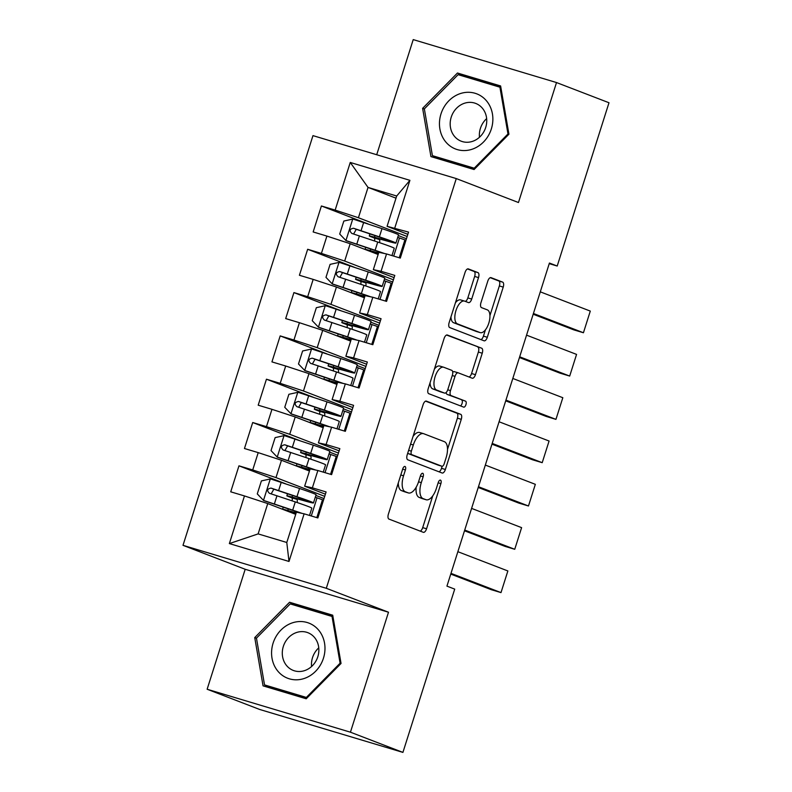 <?xml version="1.0" encoding="UTF-8"?>
<svg xmlns="http://www.w3.org/2000/svg" width="792" height="792" viewBox="0 0 792 792"><rect width="100%" height="100%" fill="white"/><g stroke="black" fill="none" stroke-linecap="round" stroke-linejoin="round"><path stroke-width="1.19" d="M405.009 466.468A3.119 1.426 106.7 0 0 404.959 466.458A3.119 1.426 106.7 0 0 402.732 468.933L388.407 514.097A4.465 2.039 106.7 0 0 388.961 519.087L423.304 532.303A4.465 2.039 106.7 0 0 423.373 532.333A4.465 2.039 106.7 0 0 426.561 528.789L440.887 483.625A3.119 1.426 106.7 0 0 440.491 480.13A3.119 1.426 106.7 0 0 440.451 480.12A3.119 1.426 106.7 0 0 438.214 482.595L436.362 488.436A14.276 6.524 106.7 0 1 426.155 499.762A14.276 6.524 106.7 0 1 425.938 499.693L423.077 498.594A14.276 6.524 106.7 0 1 421.295 482.635L423.146 476.794A3.119 1.426 106.7 0 0 422.75 473.299A3.119 1.426 106.7 0 0 422.7 473.289A3.119 1.426 106.7 0 0 420.473 475.764L418.622 481.605A14.276 6.524 106.7 0 1 408.415 492.941A14.276 6.524 106.7 0 1 408.197 492.862L405.336 491.763A14.276 6.524 106.7 0 1 403.544 475.804L405.405 469.963A3.119 1.426 106.7 0 0 405.009 466.468M478.517 277.606A4.465 2.039 106.7 0 0 477.962 272.616L468.32 268.904A4.465 2.039 106.7 0 0 468.26 268.884A4.465 2.039 106.7 0 0 465.062 272.428L449.153 322.591A4.465 2.039 106.7 0 0 449.717 327.571L484.051 340.798A4.465 2.039 106.7 0 0 484.12 340.817A4.465 2.039 106.7 0 0 487.308 337.273L503.227 287.11A4.465 2.039 106.7 0 0 502.663 282.13L491.03 277.645A4.465 2.039 106.7 0 0 490.961 277.626A4.465 2.039 106.7 0 0 487.773 281.16L480.962 302.633A4.465 2.039 106.7 0 0 481.516 307.623L487.288 309.84A11.939 5.455 106.7 0 1 488.852 322.978A11.939 5.455 106.7 0 1 480.259 332.64A11.939 5.455 106.7 0 1 480.071 332.581L457.469 323.878A11.939 5.455 106.7 0 1 455.905 310.741A11.939 5.455 106.7 0 1 464.498 301.079A11.939 5.455 106.7 0 1 464.686 301.138L468.448 302.584A4.465 2.039 106.7 0 0 468.517 302.613A4.465 2.039 106.7 0 0 471.705 299.069L478.517 277.606L474.646 276.438A4.465 2.039 106.7 0 0 474.081 271.458L467.527 268.933M549.43 263.043L446.935 586.129L454.717 589.119L402.92 752.4L350.44 732.194L388.496 612.226L326.304 588.288L456.271 178.576L518.463 202.524L556.519 82.556L608.998 102.752L557.202 266.033L549.43 263.043M426.383 401.118A4.465 2.039 106.7 0 0 426.314 401.099A4.465 2.039 106.7 0 0 423.126 404.633L407.217 454.796A4.465 2.039 106.7 0 0 407.771 459.786L442.114 473.002A4.465 2.039 106.7 0 0 442.183 473.022A4.465 2.039 106.7 0 0 445.371 469.488L461.281 419.324A4.465 2.039 106.7 0 0 460.726 414.335L426.245 401.079M428.185 388.694L444.094 338.53A4.465 2.039 106.7 0 1 447.282 334.986A4.465 2.039 106.7 0 1 447.351 335.016L481.694 348.233A4.465 2.039 106.7 0 1 482.249 353.222L475.447 374.685A4.465 2.039 106.7 0 1 472.25 378.23A4.465 2.039 106.7 0 1 472.19 378.2L458.261 372.844A4.465 2.039 106.7 0 0 458.192 372.814A4.465 2.039 106.7 0 0 455.004 376.358L450.49 390.605A4.465 2.039 106.7 0 0 451.044 395.584L465.548 401.168A3.119 1.426 106.7 0 1 465.953 404.603A3.119 1.426 106.7 0 1 463.706 407.137A3.119 1.426 106.7 0 1 463.657 407.118L428.739 393.683A4.465 2.039 106.7 0 1 428.185 388.694M326.304 588.288L183.001 545.332L312.969 135.63L456.271 178.576M289.001 561.459L229.363 543.579L244.471 495.94L267.745 503.573L258.123 533.897L286.783 542.48L289.001 561.459L304.118 513.82L317.869 517.938L326.106 491.951L312.365 487.832L317.859 470.507L331.61 474.626L339.847 448.638L326.096 444.52L331.601 427.195L345.342 431.323L353.588 405.336L339.837 401.207L345.332 383.892L359.083 388.011L367.33 362.023L353.578 357.905L359.073 340.58L372.824 344.698L381.061 318.711L367.32 314.592L372.814 297.267L386.565 301.386L394.802 275.408L381.051 271.28L386.546 253.955L400.297 258.083L408.543 232.096L387.08 226.324L396.693 196.01L368.032 187.417L358.42 217.731L407.147 236.491M285.655 483.803L238.966 465.835L230.729 491.822L244.471 495.94M238.966 465.835L252.717 469.953L258.212 452.628L281.477 460.271L309.454 471.032M299.396 440.5L252.707 422.522L244.461 448.51L258.212 452.628M252.707 422.522L266.458 426.64L271.953 409.325L295.218 416.958L323.185 427.72M313.137 397.188L266.449 379.21L258.202 405.197L271.953 409.325M266.449 379.21L280.2 383.338L285.694 366.013L308.959 373.646L336.927 384.417M326.878 353.875L280.19 335.907L271.943 361.894L285.694 366.013M280.19 335.907L293.931 340.025L299.425 322.7L322.7 330.333L350.668 341.105M340.61 310.563L293.921 292.594L285.684 318.582L299.425 322.7M293.921 292.594L307.672 296.713L313.167 279.388L336.432 287.031L364.399 297.792M354.351 267.26L307.662 249.282L299.416 275.269L313.167 279.388M307.662 249.282L321.413 253.41L326.908 236.085L350.173 243.718L378.14 254.489M368.092 223.948L321.403 205.979L313.157 231.957L326.908 236.085M321.403 205.979L335.155 210.098L350.262 162.459L409.909 180.328L394.792 227.977M394.099 277.626L373.339 269.636L378.833 252.311L386.546 253.955M381.051 271.28L373.339 269.636M396 198.178L368.032 187.417L350.262 162.459M335.155 210.098L358.42 217.731M380.358 320.938L359.598 312.939L365.092 295.614L372.814 297.267M367.32 314.592L359.598 312.939M350.173 243.718L344.678 261.043L393.406 279.804M321.413 253.41L344.678 261.043M366.627 364.241L345.857 356.252L351.351 338.927L359.073 340.58M353.578 357.905L345.857 356.252M336.432 287.031L330.937 304.356L379.675 323.106M307.672 296.713L330.937 304.356M352.885 407.553L332.125 399.564L337.62 382.239L345.332 383.892M339.837 401.207L332.125 399.564M322.7 330.333L317.196 347.658L365.934 366.419M293.931 340.025L317.196 347.658M339.144 450.866L318.384 442.867L323.878 425.552L331.601 427.195M326.096 444.52L318.384 442.867M308.959 373.646L303.465 390.971L352.192 409.731M280.2 383.338L303.465 390.971M325.403 494.168L304.643 486.179L310.137 468.854L317.859 470.507M312.365 487.832L304.643 486.179M295.218 416.958L289.724 434.283L338.451 453.044M266.458 426.64L289.724 434.283M286.783 542.48L296.406 512.167L304.118 513.82M281.477 460.271L275.982 477.586L324.72 496.346M252.717 469.953L275.982 477.586M549.242 263.647L557.202 266.033M556.519 82.556L413.226 39.6L376.705 154.727M388.496 612.226L245.193 569.28L207.138 689.248L350.44 732.194M207.138 689.248L259.618 709.444L402.92 752.4M245.193 569.28L183.001 545.332M407.84 234.313L387.08 226.324M267.745 503.573L295.713 514.345M229.363 543.579L258.123 533.897M396.693 196.01L409.909 180.328M289.565 602.257L254.737 637.59L263.053 685.852L306.207 698.782L341.045 663.458L332.719 615.196L289.565 602.257L297.733 605.405L297.148 605.989M430.937 156.598L474.091 169.537L508.929 134.214L500.613 85.952L457.459 73.013L422.621 108.346L430.937 156.598M324.007 498.574L315.86 495.436M337.748 455.261L329.601 452.123M351.49 411.949L343.342 408.811M365.231 368.636L357.073 365.508M378.962 325.334L370.814 322.195M392.703 282.021L384.556 278.883M406.445 238.709L398.297 235.57M398.307 482.892A14.276 6.524 106.7 0 0 401.465 490.604L405.336 491.763M404.762 491.832A14.276 6.524 106.7 0 1 404.544 491.773A14.276 6.524 106.7 0 1 404.326 491.703L401.465 490.604M416.196 487.189A14.276 6.524 106.7 0 0 419.206 497.425L423.077 498.594M422.502 498.663A14.276 6.524 106.7 0 1 422.284 498.604A14.276 6.524 106.7 0 1 422.067 498.534L419.206 497.425M420.215 531.125A4.465 2.039 106.7 0 0 422.69 527.63L432.769 495.832M447.51 449.371L457.41 418.166A4.465 2.039 106.7 0 0 456.855 413.177L425.591 401.148M439.035 471.814A4.465 2.039 106.7 0 0 441.5 468.329L442.144 466.29M411.365 451.153A3.119 1.426 106.7 0 0 411.761 454.638L441.906 466.24A3.119 1.426 106.7 0 0 441.946 466.26A3.119 1.426 106.7 0 0 444.183 463.785L446.134 457.618A14.276 6.524 106.7 0 0 444.352 441.669L423.74 433.729A14.276 6.524 106.7 0 0 423.532 433.66A14.276 6.524 106.7 0 0 413.325 444.985L411.365 451.153L408.632 450.331M407.672 453.351A3.119 1.426 106.7 0 0 407.89 453.479L411.761 454.638M438.125 465.112A3.119 1.426 106.7 0 1 438.075 465.102A3.119 1.426 106.7 0 1 438.035 465.082L407.89 453.479M419.869 432.571A14.276 6.524 106.7 0 0 419.651 432.501A14.276 6.524 106.7 0 0 413.038 436.432M446.559 335.036L481.694 348.233M469.102 377.012A4.465 2.039 106.7 0 0 471.567 373.527L478.378 352.054A4.465 2.039 106.7 0 0 477.823 347.074M458.123 372.804L454.39 371.686A4.465 2.039 106.7 0 0 454.321 371.656A4.465 2.039 106.7 0 0 452.747 372.299M446.203 392.466A4.465 2.039 106.7 0 0 447.173 394.426L465.548 401.168M460.459 405.89A3.119 1.426 106.7 0 0 462.241 402.821A3.119 1.426 106.7 0 0 461.667 400.01M443.807 367.28A11.939 5.455 106.7 0 0 443.629 367.221A11.939 5.455 106.7 0 0 435.036 376.883A11.939 5.455 106.7 0 0 436.59 390.02L444.56 393.089A4.465 2.039 106.7 0 0 444.629 393.109A4.465 2.039 106.7 0 0 447.817 389.575L452.331 375.329A4.465 2.039 106.7 0 0 451.777 370.349L443.807 367.28M439.936 366.122A11.939 5.455 106.7 0 0 439.758 366.053A11.939 5.455 106.7 0 0 434.392 369.112M430.076 382.714A11.939 5.455 106.7 0 0 432.719 388.862L436.59 390.02M440.817 391.971A4.465 2.039 106.7 0 1 440.748 391.951A4.465 2.039 106.7 0 1 440.689 391.931L432.719 388.862M465.369 301.396A4.465 2.039 106.7 0 0 467.834 297.911L474.646 276.438M460.805 299.98A11.939 5.455 106.7 0 0 460.627 299.911A11.939 5.455 106.7 0 0 455.45 302.732M450.965 316.889A11.939 5.455 106.7 0 0 453.598 322.72L457.469 323.878M476.566 331.531A11.939 5.455 106.7 0 1 476.378 331.482A11.939 5.455 106.7 0 1 476.2 331.422L453.598 322.72M489.921 315.671L499.346 285.952A4.465 2.039 106.7 0 0 498.792 280.962L490.238 277.675M480.972 339.61A4.465 2.039 106.7 0 0 483.437 336.115L485.437 329.828M270.933 687.367L271.092 688.258M332.848 615.928L297.733 605.405M256.479 638.263L254.737 637.59M500.732 86.684L465.617 76.161L465.043 76.745M438.817 158.123L438.976 159.014M424.373 109.019L422.621 108.346M465.617 76.161L457.459 73.013M270.29 478.962L263.488 500.395L257.281 493.911L261.4 480.912L270.517 478.903L299.554 488.486L296.95 496.713A34.779 1.079 -162.4 0 1 313.474 502.94A34.779 1.079 -162.4 0 1 302.603 500.326L292.486 497.584L296.723 499.297A2.732 1.247 -73.3 0 1 297.069 502.346A2.732 1.247 -73.3 0 1 297.02 502.494M263.488 500.395L292.684 510.137A34.779 1.079 17.6 0 1 301.99 513.364M263.657 500.564L289.862 509.414A28.868 0.901 17.6 0 1 299.772 512.889M296.178 512.869A28.868 0.901 17.6 0 1 294.565 512.414L287.783 510.474A16.592 0.515 -162.4 0 0 282.595 509.226A16.592 0.515 -162.4 0 0 282.764 509.355M450.757 574.091L491.317 589.703L500.999 592.604L450.995 573.358M296.099 513.107L288.229 511.008L295.812 514.018M299.554 488.486A34.779 1.079 17.6 0 1 316.087 494.713L313.474 502.94M315.295 497.218L323.522 500.108M457.865 551.697L507.87 570.953L500.999 592.604M296.95 496.713L271.052 488.1C267.201 488.812 266.656 490.545 269.409 493.297L295.297 501.91A34.779 1.079 17.6 0 1 311.83 508.137L309.514 515.434M292.04 500.811A2.732 1.247 106.7 0 0 291.684 497.792L288.536 496.574A16.592 0.515 17.6 0 1 286.853 495.802A16.592 0.515 17.6 0 1 292.04 497.049L298.822 498.98L299.218 497.732M271.181 493.852L273.854 489.179L294.119 495.99A28.868 0.901 17.6 0 1 307.85 501.158A28.868 0.901 17.6 0 1 298.822 498.98M284.031 435.649L277.23 457.083L271.022 450.599L275.141 437.61L284.259 435.6L313.295 445.173L310.682 453.4A34.779 1.079 -162.4 0 1 327.215 459.637A34.779 1.079 -162.4 0 1 316.345 457.014L306.227 454.271L310.464 455.994A2.732 1.247 -73.3 0 1 310.801 459.033A2.732 1.247 -73.3 0 1 310.751 459.182M277.23 457.083L306.425 466.834A34.779 1.079 17.6 0 1 315.731 470.052M277.388 457.251L303.603 466.102A28.868 0.901 17.6 0 1 313.513 469.577M309.92 469.557A28.868 0.901 17.6 0 1 308.306 469.102L301.524 467.161A16.592 0.515 -162.4 0 0 296.337 465.914A16.592 0.515 -162.4 0 0 296.495 466.052M464.498 530.779L505.058 546.391L514.741 549.292L464.726 530.046M309.84 469.805L301.97 467.706L309.553 470.705M313.295 445.173A34.779 1.079 17.6 0 1 329.828 451.4L327.215 459.637M329.036 453.905L337.263 456.806M471.596 508.395L521.611 527.64L514.741 549.292M310.682 453.4L284.793 444.787C280.942 445.5 280.398 447.233 283.15 449.985L309.038 458.598A34.779 1.079 17.6 0 1 325.571 464.835L323.255 472.121M305.781 457.509A2.732 1.247 106.7 0 0 305.425 454.479L302.277 453.272A16.592 0.515 17.6 0 1 300.594 452.489A16.592 0.515 17.6 0 1 305.781 453.737L312.563 455.677L312.959 454.42M284.922 450.539L287.595 445.866L307.86 452.678A28.868 0.901 17.6 0 1 321.582 457.845A28.868 0.901 17.6 0 1 312.563 455.677M297.772 392.337L290.971 413.78L284.754 407.286L288.882 394.297L298 392.288L327.037 401.871L324.423 410.098A34.779 1.079 -162.4 0 1 340.956 416.325A34.779 1.079 -162.4 0 1 330.086 413.711L319.968 410.969L324.205 412.682A2.732 1.247 -73.3 0 1 324.542 415.731A2.732 1.247 -73.3 0 1 324.492 415.869M290.971 413.78L320.166 423.522A34.779 1.079 17.6 0 1 329.472 426.74M291.129 413.939L317.344 422.789A28.868 0.901 17.6 0 1 327.254 426.264M323.661 426.245A28.868 0.901 17.6 0 1 322.037 425.789L315.265 423.849A16.592 0.515 -162.4 0 0 310.078 422.601A16.592 0.515 -162.4 0 0 310.236 422.74M478.239 487.466L518.8 503.088L528.482 505.989L478.467 486.733M323.582 426.492L315.711 424.393L323.294 427.393M327.037 401.871A34.779 1.079 17.6 0 1 343.57 408.098L340.956 416.325M342.778 410.593L350.995 413.493M485.338 465.082L535.342 484.328L528.482 505.989M324.423 410.098L298.535 401.475C294.683 402.197 294.129 403.93 296.881 406.672L322.78 415.295A34.779 1.079 17.6 0 1 339.303 421.522L336.996 428.818M319.513 414.196A2.732 1.247 106.7 0 0 319.166 411.167L316.018 409.959A16.592 0.515 17.6 0 1 314.335 409.177A16.592 0.515 17.6 0 1 319.522 410.424L326.304 412.365L326.7 411.107M298.663 407.237L301.326 402.554L321.602 409.365A28.868 0.901 17.6 0 1 335.323 414.533A28.868 0.901 17.6 0 1 326.304 412.365M293.426 622.522A29.552 26.265 -68.9 0 0 272.012 658.211A29.552 26.265 -68.9 0 0 303.128 678.823A29.552 26.265 -68.9 0 0 324.542 643.134A29.552 26.265 -68.9 0 0 293.426 622.522M297.257 632.283A20.226 17.978 -68.9 0 0 282.407 650.875A20.226 17.978 -68.9 0 0 293.307 670.438A20.226 17.978 -68.9 0 0 303.9 670.834A20.226 17.978 -68.9 0 0 318.75 652.232A20.226 17.978 -68.9 0 0 307.84 632.679A20.226 17.978 -68.9 0 0 297.257 632.283M311.583 666.498A20.226 17.978 111.1 0 1 318.76 647.856M306.761 698.217L272.3 687.892L264.528 684.902L256.459 638.134L290.218 603.91L332.026 616.443L340.095 663.201L306.336 697.435L264.528 684.902M307.207 697.772L306.336 697.435M340.966 663.538L340.095 663.201M333.006 616.819L332.026 616.443M461.31 93.278A29.552 26.265 -68.9 0 0 439.897 128.967A29.552 26.265 -68.9 0 0 471.012 149.579A29.552 26.265 -68.9 0 0 492.426 113.89A29.552 26.265 -68.9 0 0 461.31 93.278M465.142 103.039A20.226 17.978 -68.9 0 0 450.292 121.631A20.226 17.978 -68.9 0 0 461.192 141.194A20.226 17.978 -68.9 0 0 471.784 141.59A20.226 17.978 -68.9 0 0 486.635 122.988A20.226 17.978 -68.9 0 0 475.735 103.435A20.226 17.978 -68.9 0 0 465.142 103.039M479.467 137.254A20.226 17.978 111.1 0 1 486.644 118.612M474.646 168.973L440.184 158.648L432.412 155.658L424.354 108.89L458.103 74.666L499.92 87.199L507.979 133.957L474.22 168.191L432.412 155.658M475.091 168.528L474.22 168.191M508.85 134.293L507.979 133.957M500.89 87.575L499.92 87.199M311.513 349.024L304.712 370.468L298.495 363.983L302.613 350.985L311.741 348.975L340.778 358.558L338.164 366.785A34.779 1.079 -162.4 0 1 354.697 373.012A34.779 1.079 -162.4 0 1 343.827 370.399L333.709 367.656L337.937 369.369A2.732 1.247 -73.3 0 1 338.283 372.418A2.732 1.247 -73.3 0 1 338.233 372.567M304.712 370.468L333.907 380.209A34.779 1.079 17.6 0 1 343.213 383.437M304.87 370.636L331.076 379.487A28.868 0.901 17.6 0 1 340.986 382.962M337.392 382.942A28.868 0.901 17.6 0 1 335.778 382.477L328.997 380.546A16.592 0.515 -162.4 0 0 323.819 379.299A16.592 0.515 -162.4 0 0 323.978 379.427M491.971 444.163L532.531 459.776L542.213 462.677L492.208 443.421M337.323 383.18L329.452 381.081L337.026 384.09M340.778 358.558A34.779 1.079 17.6 0 1 357.301 364.785L354.697 373.012M356.509 367.29L364.736 370.181M499.079 421.77L549.084 441.025L542.213 462.677M338.164 366.785L312.276 358.172C308.425 358.885 307.87 360.617 310.622 363.37L336.511 371.983A34.779 1.079 17.6 0 1 353.044 378.21L350.727 385.506M333.254 370.884A2.732 1.247 106.7 0 0 332.907 367.864L329.749 366.647A16.592 0.515 17.6 0 1 328.076 365.864A16.592 0.515 17.6 0 1 333.264 367.122L340.035 369.052L340.431 367.805M312.394 363.924L315.067 359.251L335.343 366.053A28.868 0.901 17.6 0 1 349.064 371.23A28.868 0.901 17.6 0 1 340.035 369.052M325.245 305.722L318.443 327.155L312.236 320.671L316.355 307.682L325.472 305.672L354.509 315.246L351.905 323.473A34.779 1.079 -162.4 0 1 368.428 329.71A34.779 1.079 -162.4 0 1 357.558 327.086L347.44 324.344L351.678 326.057A2.732 1.247 -73.3 0 1 352.024 329.106A2.732 1.247 -73.3 0 1 351.975 329.254M318.443 327.155L347.638 336.897A34.779 1.079 17.6 0 1 356.945 340.124M318.612 327.324L344.817 336.174A28.868 0.901 17.6 0 1 354.727 339.649M351.133 339.629A28.868 0.901 17.6 0 1 349.519 339.174L342.738 337.234A16.592 0.515 -162.4 0 0 337.55 335.986A16.592 0.515 -162.4 0 0 337.719 336.115M505.712 400.851L546.272 416.463L555.954 419.364L505.949 400.118M351.054 339.867L343.183 337.768L350.767 340.778M354.509 315.246A34.779 1.079 17.6 0 1 371.042 321.473L368.428 329.71M370.25 323.978L378.477 326.878M512.81 378.457L562.825 397.713L555.954 419.364M351.905 323.473L326.007 314.86C322.156 315.572 321.611 317.305 324.364 320.057L350.252 328.67A34.779 1.079 17.6 0 1 366.785 334.897L364.468 342.193M346.995 327.571A2.732 1.247 106.7 0 0 346.639 324.552L343.49 323.334A16.592 0.515 17.6 0 1 341.807 322.562A16.592 0.515 17.6 0 1 346.995 323.809L353.776 325.75L354.173 324.492M326.136 320.612L328.809 315.939L349.074 322.75A28.868 0.901 17.6 0 1 362.795 327.918A28.868 0.901 17.6 0 1 353.776 325.75M338.986 262.409L332.185 283.843L325.977 277.358L330.096 264.37L339.214 262.36L368.25 271.933L365.637 280.17A34.779 1.079 -162.4 0 1 382.17 286.397A34.779 1.079 -162.4 0 1 371.3 283.774L361.182 281.031L365.419 282.754A2.732 1.247 -73.3 0 1 365.755 285.803A2.732 1.247 -73.3 0 1 365.706 285.942M332.185 283.843L361.38 293.594A34.779 1.079 17.6 0 1 370.686 296.812M332.343 284.011L358.558 292.862A28.868 0.901 17.6 0 1 368.468 296.337M364.874 296.317A28.868 0.901 17.6 0 1 363.261 295.862L356.479 293.921A16.592 0.515 -162.4 0 0 351.292 292.674A16.592 0.515 -162.4 0 0 351.45 292.812M519.453 357.538L560.013 373.151L569.696 376.061L519.681 356.806M364.795 296.564L356.925 294.466L364.508 297.465M368.25 271.933A34.779 1.079 17.6 0 1 384.783 278.17L382.17 286.397M383.991 280.665L392.218 283.566M526.551 335.155L576.566 354.4L569.696 376.061M365.637 280.17L339.748 271.547C335.897 272.26 335.353 273.992 338.105 276.745L363.993 285.368A34.779 1.079 17.6 0 1 380.526 291.595L378.21 298.891M360.726 284.269A2.732 1.247 106.7 0 0 360.38 281.239L357.232 280.031A16.592 0.515 17.6 0 1 355.549 279.249A16.592 0.515 17.6 0 1 360.736 280.497L367.518 282.437L367.914 281.18M339.877 277.309L342.55 272.626L362.815 279.437A28.868 0.901 17.6 0 1 376.537 284.605A28.868 0.901 17.6 0 1 367.518 282.437M352.727 219.097L345.926 240.54L339.709 234.046L343.837 221.057L352.955 219.047L381.992 228.631L379.378 236.857A34.779 1.079 -162.4 0 1 395.911 243.085A34.779 1.079 -162.4 0 1 385.041 240.471L374.923 237.729L379.15 239.441A2.732 1.247 -73.3 0 1 379.497 242.491A2.732 1.247 -73.3 0 1 379.447 242.629M345.926 240.54L375.121 250.282A34.779 1.079 17.6 0 1 384.427 253.499M346.084 240.709L372.299 249.549A28.868 0.901 17.6 0 1 382.209 253.034M378.616 253.014A28.868 0.901 17.6 0 1 376.992 252.549L370.22 250.619A16.592 0.515 -162.4 0 0 365.033 249.361A16.592 0.515 -162.4 0 0 365.191 249.5M533.194 314.236L573.754 329.848L583.437 332.749L533.422 313.493M378.536 253.252L370.666 251.153L378.249 254.153M381.992 228.631A34.779 1.079 17.6 0 1 398.524 234.858L395.911 243.085M397.723 237.352L405.95 240.253M540.293 291.842L590.297 311.088L583.437 332.749M379.378 236.857L353.489 228.245C349.638 228.957 349.084 230.69 351.836 233.442L377.735 242.055A34.779 1.079 17.6 0 1 394.258 248.282L391.951 255.578M374.467 240.956A2.732 1.247 106.7 0 0 374.121 237.937L370.973 236.719A16.592 0.515 17.6 0 1 369.29 235.937A16.592 0.515 17.6 0 1 374.477 237.184L381.259 239.125L381.655 237.877M353.608 233.996L356.281 229.314L376.556 236.125A28.868 0.901 17.6 0 1 390.278 241.303A28.868 0.901 17.6 0 1 381.259 239.125M400.811 474.982L403.544 475.804M404.326 491.703L408.197 492.862M420.403 475.972L423.146 476.794M418.552 481.813L421.295 482.635M422.067 498.534L425.938 499.693M438.154 482.803L440.887 483.625M422.69 527.63L426.561 528.789M402.663 469.141L405.405 469.963M456.855 413.177L460.726 414.335M457.41 418.166L461.281 419.324M441.5 468.329L445.371 469.488M438.035 465.082L441.906 466.24M410.583 444.163L413.325 444.985M478.378 352.054L482.249 353.222M471.567 373.527L475.447 374.685M452.262 375.537L455.004 376.358M447.747 389.783L450.49 390.605M447.173 394.426L451.044 395.584M440.689 391.931L444.56 393.089M467.834 297.911L471.705 299.069M476.2 331.422L480.071 332.581M498.792 280.962L502.663 282.13M499.346 285.952L503.227 287.11M483.437 336.115L487.308 337.273M474.081 271.458L477.962 272.616M295.297 501.91L292.684 510.137M294.565 512.414L294.961 511.157M317.018 497.881L311.286 515.968M287.783 510.474L288.288 508.88M292.04 497.049L292.545 495.455M276.972 495.743L274.369 503.969M281.229 482.318L278.626 490.545M322.473 499.772L316.81 517.621M273.854 489.179L271.052 488.1M296.723 499.297L291.684 497.792M309.038 458.598L306.425 466.834M308.306 469.102L308.702 467.844M330.759 454.568L325.027 472.656M301.524 467.161L302.029 465.567M305.781 453.737L306.286 452.143M290.713 452.43L288.1 460.657M294.97 439.006L292.367 447.233M336.214 456.459L330.551 474.309M287.595 445.866L284.793 444.787M310.464 455.994L305.425 454.479M322.78 415.295L320.166 423.522M322.037 425.789L322.443 424.542M344.5 411.256L338.758 429.343M315.265 423.849L315.77 422.265M319.522 410.424L320.027 408.84M304.455 409.127L301.841 417.354M308.712 395.693L306.098 403.93M349.945 413.147L344.282 431.006M301.326 402.554L298.535 401.475M324.205 412.682L319.166 411.167M336.511 371.983L333.907 380.209M335.778 382.477L336.174 381.229M358.241 367.953L352.499 386.041M328.997 380.546L329.502 378.952M333.264 367.122L333.769 365.528M318.186 365.815L315.582 374.042M322.453 352.39L319.839 360.617M363.686 369.834L358.024 387.694M315.067 359.251L312.276 358.172M337.937 369.369L332.907 367.864M350.252 328.67L347.638 336.897M349.519 339.174L349.916 337.917M371.973 324.641L366.241 342.728M342.738 337.234L343.243 335.64M346.995 323.809L347.5 322.215M331.927 322.502L329.323 330.729M336.184 309.078L333.58 317.305M377.428 326.532L371.765 344.381M328.809 315.939L326.007 314.86M351.678 326.057L346.639 324.552M363.993 285.368L361.38 293.594M363.261 295.862L363.657 294.604M385.714 281.328L379.982 299.416M356.479 293.921L356.984 292.337M360.736 280.497L361.241 278.903M345.668 279.19L343.055 287.427M349.925 265.765L347.312 273.992M391.169 283.219L385.506 301.069M342.55 272.626L339.748 271.547M365.419 282.754L360.38 281.239M377.735 242.055L375.121 250.282M376.992 252.549L377.398 251.302M399.455 238.026L393.713 256.103M370.22 250.619L370.725 249.025M374.477 237.184L374.982 235.6M359.41 235.887L356.796 244.114M363.667 222.453L361.053 230.69M404.9 239.907L399.237 257.766M356.281 229.314L353.489 228.245M379.15 239.441L374.121 237.937M404.544 491.773L408.415 492.941M422.284 498.604L426.155 499.762M438.075 465.102L441.946 466.26M419.651 432.501L423.532 433.66M454.321 371.656L458.192 372.814M439.758 366.053L443.629 367.221M440.748 391.951L444.629 393.109M460.627 299.911L464.498 301.079M476.378 331.482L480.259 332.64M283.249 507.187L282.595 509.226M287.506 493.762L286.853 495.802M296.98 463.874L296.337 465.914M301.247 450.45L300.594 452.489M310.721 420.562L310.078 422.601M314.978 407.137L314.335 409.177M324.463 377.259L323.819 379.299M328.72 363.825L328.076 365.864M338.204 333.947L337.55 335.986M342.461 320.522L341.807 322.562M351.935 290.634L351.292 292.674M356.202 277.21L355.549 279.249M365.676 247.322L365.033 249.361M369.933 233.897L369.29 235.937"/></g></svg>
